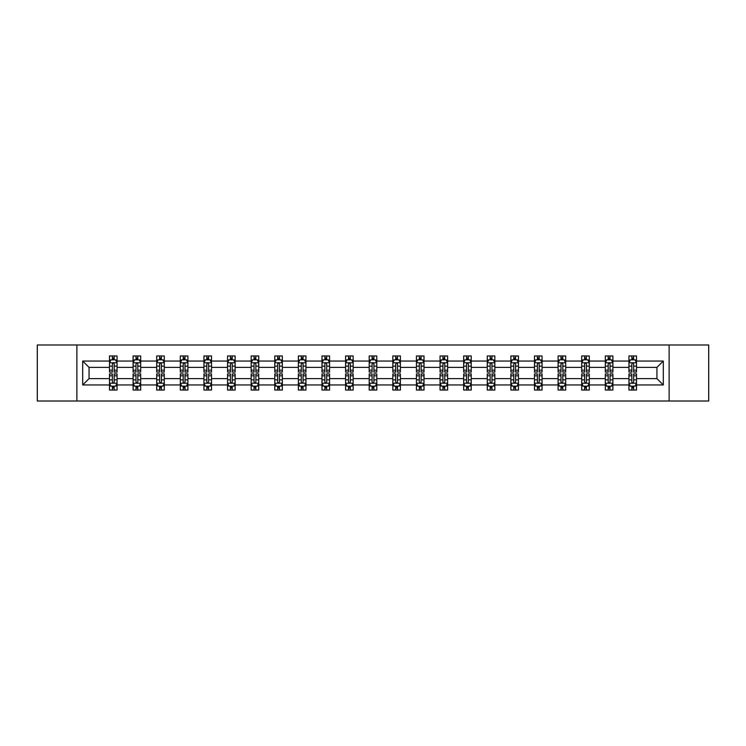 <?xml version="1.0" encoding="UTF-8"?>
<svg xmlns="http://www.w3.org/2000/svg" width="746" height="746" viewBox="0 0 746 746"><rect width="100%" height="100%" fill="white"/><g stroke="black" fill="none" stroke-linecap="round" stroke-linejoin="round"><path stroke-width="1.12" d="M669.125 344.997L37.3 344.997L37.3 401.003L708.7 401.003L708.7 344.997L669.125 344.997L669.125 401.003M636.506 384.955L636.506 378.604L656.937 378.604L663.297 384.955L636.506 384.955L636.506 390.027L633.634 390.027L633.634 386.167M76.875 401.003L76.875 344.997M628.934 384.955L612.895 384.955L612.895 378.604L628.934 378.604L628.934 390.027L636.506 390.027L636.506 385.99L635.079 385.99M612.895 384.955L612.895 390.027L610.014 390.027L610.014 386.167M605.323 384.955L589.284 384.955L589.284 378.604L605.323 378.604L605.323 390.027L612.895 390.027L612.895 385.99L611.468 385.99M589.284 384.955L589.284 390.027L586.403 390.027L586.403 386.167M581.712 384.955L565.673 384.955L565.673 378.604L581.712 378.604L581.712 390.027L589.284 390.027L589.284 385.99L587.857 385.99M565.673 384.955L565.673 390.027L562.792 390.027L562.792 386.167M558.101 384.955L542.062 384.955L542.062 378.604L558.101 378.604L558.101 390.027L565.673 390.027L565.673 385.99L564.246 385.99M542.062 384.955L542.062 390.027L539.181 390.027L539.181 386.167M534.49 384.955L518.451 384.955L518.451 378.604L534.49 378.604L534.49 390.027L542.062 390.027L542.062 385.99L540.636 385.99M518.451 384.955L518.451 390.027L515.57 390.027L515.57 386.167M510.879 384.955L494.84 384.955L494.84 378.604L510.879 378.604L510.879 390.027L518.451 390.027L518.451 385.99L517.025 385.99M494.84 384.955L494.84 390.027L491.959 390.027L491.959 386.167M487.269 384.955L471.23 384.955L471.23 378.604L487.269 378.604L487.269 390.027L494.84 390.027L494.84 385.99L493.414 385.99M471.23 384.955L471.23 390.027L468.348 390.027L468.348 386.167M463.658 384.955L447.619 384.955L447.619 378.604L463.658 378.604L463.658 390.027L471.23 390.027L471.23 385.99L469.803 385.99M447.619 384.955L447.619 390.027L444.737 390.027L444.737 386.167M440.047 384.955L424.008 384.955L424.008 378.604L440.047 378.604L440.047 390.027L447.619 390.027L447.619 385.99L446.192 385.99M424.008 384.955L424.008 390.027L421.126 390.027L421.126 386.167M416.436 384.955L400.397 384.955L400.397 378.604L416.436 378.604L416.436 390.027L424.008 390.027L424.008 385.99L422.581 385.99M400.397 384.955L400.397 390.027L397.515 390.027L397.515 386.167M392.825 384.955L376.786 384.955L376.786 378.604L392.825 378.604L392.825 390.027L400.397 390.027L400.397 385.99L398.97 385.99M376.786 384.955L376.786 390.027L373.905 390.027L373.905 386.167M369.214 384.955L353.175 384.955L353.175 378.604L369.214 378.604L369.214 390.027L376.786 390.027L376.786 385.99L375.359 385.99M353.175 384.955L353.175 390.027L350.294 390.027L350.294 386.167M345.603 384.955L329.564 384.955L329.564 378.604L345.603 378.604L345.603 390.027L353.175 390.027L353.175 385.99L351.748 385.99M329.564 384.955L329.564 390.027L326.683 390.027L326.683 386.167M321.992 384.955L305.953 384.955L305.953 378.604L321.992 378.604L321.992 390.027L329.564 390.027L329.564 385.99L328.137 385.99M305.953 384.955L305.953 390.027L303.072 390.027L303.072 386.167M298.381 384.955L282.342 384.955L282.342 378.604L298.381 378.604L298.381 390.027L305.953 390.027L305.953 385.99L304.527 385.99M282.342 384.955L282.342 390.027L279.461 390.027L279.461 386.167M274.77 384.955L258.731 384.955L258.731 378.604L274.77 378.604L274.77 390.027L282.342 390.027L282.342 385.99L280.916 385.99M258.731 384.955L258.731 390.027L255.85 390.027L255.85 386.167M251.16 384.955L235.121 384.955L235.121 378.604L251.16 378.604L251.16 390.027L258.731 390.027L258.731 385.99L257.305 385.99M235.121 384.955L235.121 390.027L232.239 390.027L232.239 386.167M227.549 384.955L211.51 384.955L211.51 378.604L227.549 378.604L227.549 390.027L235.121 390.027L235.121 385.99L233.694 385.99M211.51 384.955L211.51 390.027L208.628 390.027L208.628 386.167M203.938 384.955L187.899 384.955L187.899 378.604L203.938 378.604L203.938 390.027L211.51 390.027L211.51 385.99L210.083 385.99M187.899 384.955L187.899 390.027L185.017 390.027L185.017 386.167M180.327 384.955L164.288 384.955L164.288 378.604L180.327 378.604L180.327 390.027L187.899 390.027L187.899 385.99L186.472 385.99M164.288 384.955L164.288 390.027L161.406 390.027L161.406 386.167M156.716 384.955L140.677 384.955L140.677 378.604L156.716 378.604L156.716 390.027L164.288 390.027L164.288 385.99L162.861 385.99M140.677 384.955L140.677 390.027L137.796 390.027L137.796 386.167M133.105 384.955L117.066 384.955L117.066 378.604L133.105 378.604L133.105 390.027L140.677 390.027L140.677 385.99L139.25 385.99M117.066 384.955L117.066 390.027L114.185 390.027L114.185 386.167M109.494 384.955L82.703 384.955L82.703 361.045L109.494 361.045L109.494 367.396L89.063 367.396L89.063 378.604L109.494 378.604L109.494 390.027L117.066 390.027L117.066 385.99L115.639 385.99M110.921 360.01L109.494 360.01L109.494 355.973L109.494 361.045M112.366 359.833L112.366 355.973L109.494 355.973L117.066 355.973L117.066 361.045L133.105 361.045L133.105 355.973L140.677 355.973L140.677 361.045L156.716 361.045L156.716 355.973L164.288 355.973L164.288 361.045L180.327 361.045L180.327 355.973L187.899 355.973L187.899 361.045L203.938 361.045L203.938 355.973L211.51 355.973L211.51 361.045L227.549 361.045L227.549 355.973L235.121 355.973L235.121 361.045L251.16 361.045L251.16 355.973L258.731 355.973L258.731 361.045L274.77 361.045L274.77 355.973L282.342 355.973L282.342 361.045L298.381 361.045L298.381 355.973L305.953 355.973L305.953 361.045L321.992 361.045L321.992 355.973L329.564 355.973L329.564 361.045L345.603 361.045L345.603 355.973L353.175 355.973L353.175 361.045L369.214 361.045L369.214 355.973L376.786 355.973L376.786 361.045L392.825 361.045L392.825 355.973L400.397 355.973L400.397 361.045L416.436 361.045L416.436 355.973L424.008 355.973L424.008 361.045L440.047 361.045L440.047 355.973L447.619 355.973L447.619 361.045L463.658 361.045L463.658 355.973L471.23 355.973L471.23 361.045L487.269 361.045L487.269 355.973L494.84 355.973L494.84 361.045L510.879 361.045L510.879 355.973L518.451 355.973L518.451 361.045L534.49 361.045L534.49 355.973L542.062 355.973L542.062 361.045L558.101 361.045L558.101 355.973L565.673 355.973L565.673 361.045L581.712 361.045L581.712 355.973L589.284 355.973L589.284 361.045L605.323 361.045L605.323 355.973L612.895 355.973L612.895 361.045L628.934 361.045L628.934 355.973L636.506 355.973L636.506 361.045L663.297 361.045L663.297 384.955M628.934 361.045L628.934 367.396L612.895 367.396L612.895 361.045M605.323 361.045L605.323 367.396L589.284 367.396L589.284 361.045M581.712 361.045L581.712 367.396L565.673 367.396L565.673 361.045M558.101 361.045L558.101 367.396L542.062 367.396L542.062 361.045M534.49 361.045L534.49 367.396L518.451 367.396L518.451 361.045M510.879 361.045L510.879 367.396L494.84 367.396L494.84 361.045M487.269 361.045L487.269 367.396L471.23 367.396L471.23 361.045M463.658 361.045L463.658 367.396L447.619 367.396L447.619 361.045M440.047 361.045L440.047 367.396L424.008 367.396L424.008 361.045M416.436 361.045L416.436 367.396L400.397 367.396L400.397 361.045M392.825 361.045L392.825 367.396L376.786 367.396L376.786 361.045M369.214 361.045L369.214 367.396L353.175 367.396L353.175 361.045M345.603 361.045L345.603 367.396L329.564 367.396L329.564 361.045M321.992 361.045L321.992 367.396L305.953 367.396L305.953 361.045M298.381 361.045L298.381 367.396L282.342 367.396L282.342 361.045M274.77 361.045L274.77 367.396L258.731 367.396L258.731 361.045M251.16 361.045L251.16 367.396L235.121 367.396L235.121 361.045M227.549 361.045L227.549 367.396L211.51 367.396L211.51 361.045M203.938 361.045L203.938 367.396L187.899 367.396L187.899 361.045M180.327 361.045L180.327 367.396L164.288 367.396L164.288 361.045M156.716 361.045L156.716 367.396L140.677 367.396L140.677 361.045M133.105 361.045L133.105 367.396L117.066 367.396L117.066 361.045M82.703 361.045L89.063 367.396M656.937 378.604L656.937 367.396L636.506 367.396L636.506 361.045M631.815 359.759L633.634 359.759M608.204 359.759L610.014 359.759M584.594 359.759L586.403 359.759M560.983 359.759L562.792 359.759M537.372 359.759L539.181 359.759M513.761 359.759L515.57 359.759M490.15 359.759L491.959 359.759M466.539 359.759L468.348 359.759M442.928 359.759L444.737 359.759M419.317 359.759L421.126 359.759M395.706 359.759L397.515 359.759M372.095 359.759L373.905 359.759M348.485 359.759L350.294 359.759M324.874 359.759L326.683 359.759M301.263 359.759L303.072 359.759M277.652 359.759L279.461 359.759M254.041 359.759L255.85 359.759M230.43 359.759L232.239 359.759M206.819 359.759L208.628 359.759M183.208 359.759L185.017 359.759M159.597 359.759L161.406 359.759M135.986 359.759L137.796 359.759M112.366 359.759L114.185 359.759M112.366 386.241L114.185 386.241M135.986 386.241L137.796 386.241M159.597 386.241L161.406 386.241M183.208 386.241L185.017 386.241M206.819 386.241L208.628 386.241M230.43 386.241L232.239 386.241M254.041 386.241L255.85 386.241M277.652 386.241L279.461 386.241M301.263 386.241L303.072 386.241M324.874 386.241L326.683 386.241M348.485 386.241L350.294 386.241M372.095 386.241L373.905 386.241M395.706 386.241L397.515 386.241M419.317 386.241L421.126 386.241M442.928 386.241L444.737 386.241M466.539 386.241L468.348 386.241M490.15 386.241L491.959 386.241M513.761 386.241L515.57 386.241M537.372 386.241L539.181 386.241M560.983 386.241L562.792 386.241M584.594 386.241L586.403 386.241M608.204 386.241L610.014 386.241M631.815 386.241L633.634 386.241M89.063 378.604L82.703 384.955M663.297 361.045L656.937 367.396M114.185 357.94L112.366 357.94M109.494 370.193L109.494 372.095L112.366 372.095L112.366 370.193L109.494 370.193L109.494 367.396M117.066 367.396L117.066 372.095L114.185 372.095L114.185 363.992C113.578 362.826 112.982 362.826 112.366 363.992L112.366 370.193M115.639 360.01L117.066 360.01L117.066 355.973L114.185 355.973L114.185 359.833M117.066 362.864L115.546 359.833L111.005 359.833L109.494 362.864M112.366 388.06L114.185 388.06M117.066 375.807L117.066 373.905L114.185 373.905L114.185 375.807L117.066 375.807L117.066 378.604M109.494 378.604L109.494 373.905L112.366 373.905L112.366 382.008C112.972 383.174 113.578 383.174 114.185 382.008L114.185 375.807M110.921 385.99L109.494 385.99L109.494 390.027L112.366 390.027L112.366 386.167M109.494 383.136L111.005 386.167L115.546 386.167L117.066 383.136M137.796 357.94L135.986 357.94M134.532 360.01L133.105 360.01L133.105 355.973L135.986 355.973L135.986 359.833M133.105 370.193L133.105 372.095L135.986 372.095L135.986 370.193L133.105 370.193L133.105 367.396M140.677 367.396L140.677 372.095L137.796 372.095L137.796 363.992C137.189 362.826 136.593 362.826 135.986 363.992L135.986 370.193M139.25 360.01L140.677 360.01L140.677 355.973L137.796 355.973L137.796 359.833M140.677 362.864L139.157 359.833L134.616 359.833L133.105 362.864M161.406 357.94L159.597 357.94M158.143 360.01L156.716 360.01L156.716 355.973L159.597 355.973L159.597 359.833M156.716 370.193L156.716 372.095L159.597 372.095L159.597 370.193L156.716 370.193L156.716 367.396M164.288 367.396L164.288 372.095L161.406 372.095L161.406 363.992C160.8 362.826 160.204 362.826 159.597 363.992L159.597 370.193M162.861 360.01L164.288 360.01L164.288 355.973L161.406 355.973L161.406 359.833M164.288 362.864L162.768 359.833L158.227 359.833L156.716 362.864M135.986 388.06L137.796 388.06M140.677 375.807L140.677 373.905L137.796 373.905L137.796 375.807L140.677 375.807L140.677 378.604M133.105 378.604L133.105 373.905L135.986 373.905L135.986 382.008C136.583 383.174 137.189 383.174 137.796 382.008L137.796 375.807M134.532 385.99L133.105 385.99L133.105 390.027L135.986 390.027L135.986 386.167M133.105 383.136L134.616 386.167L139.157 386.167L140.677 383.136M159.597 388.06L161.406 388.06M164.288 375.807L164.288 373.905L161.406 373.905L161.406 375.807L164.288 375.807L164.288 378.604M156.716 378.604L156.716 373.905L159.597 373.905L159.597 382.008C160.194 383.174 160.8 383.174 161.406 382.008L161.406 375.807M158.143 385.99L156.716 385.99L156.716 390.027L159.597 390.027L159.597 386.167M156.716 383.136L158.227 386.167L162.768 386.167L164.288 383.136M185.017 357.94L183.208 357.94M181.754 360.01L180.327 360.01L180.327 355.973L183.208 355.973L183.208 359.833M180.327 370.193L180.327 372.095L183.208 372.095L183.208 370.193L180.327 370.193L180.327 367.396M187.899 367.396L187.899 372.095L185.017 372.095L185.017 363.992C184.411 362.826 183.814 362.826 183.208 363.992L183.208 370.193M186.472 360.01L187.899 360.01L187.899 355.973L185.017 355.973L185.017 359.833M187.899 362.864L186.379 359.833L181.838 359.833L180.327 362.864M183.208 388.06L185.017 388.06M187.899 375.807L187.899 373.905L185.017 373.905L185.017 375.807L187.899 375.807L187.899 378.604M180.327 378.604L180.327 373.905L183.208 373.905L183.208 382.008C183.805 383.174 184.411 383.174 185.017 382.008L185.017 375.807M181.754 385.99L180.327 385.99L180.327 390.027L183.208 390.027L183.208 386.167M180.327 383.136L181.838 386.167L186.379 386.167L187.899 383.136M208.628 357.94L206.819 357.94M205.364 360.01L203.938 360.01L203.938 355.973L206.819 355.973L206.819 359.833M203.938 370.193L203.938 372.095L206.819 372.095L206.819 370.193L203.938 370.193L203.938 367.396M211.51 367.396L211.51 372.095L208.628 372.095L208.628 363.992C208.022 362.826 207.425 362.826 206.819 363.992L206.819 370.193M210.083 360.01L211.51 360.01L211.51 355.973L208.628 355.973L208.628 359.833M211.51 362.864L209.99 359.833L205.448 359.833L203.938 362.864M206.819 388.06L208.628 388.06M211.51 375.807L211.51 373.905L208.628 373.905L208.628 375.807L211.51 375.807L211.51 378.604M203.938 378.604L203.938 373.905L206.819 373.905L206.819 382.008C207.416 383.174 208.022 383.174 208.628 382.008L208.628 375.807M205.364 385.99L203.938 385.99L203.938 390.027L206.819 390.027L206.819 386.167M203.938 383.136L205.448 386.167L209.99 386.167L211.51 383.136M232.239 357.94L230.43 357.94M228.975 360.01L227.549 360.01L227.549 355.973L230.43 355.973L230.43 359.833M227.549 370.193L227.549 372.095L230.43 372.095L230.43 370.193L227.549 370.193L227.549 367.396M235.121 367.396L235.121 372.095L232.239 372.095L232.239 363.992C231.633 362.826 231.036 362.826 230.43 363.992L230.43 370.193M233.694 360.01L235.121 360.01L235.121 355.973L232.239 355.973L232.239 359.833M235.121 362.864L233.601 359.833L229.059 359.833L227.549 362.864M230.43 388.06L232.239 388.06M235.121 375.807L235.121 373.905L232.239 373.905L232.239 375.807L235.121 375.807L235.121 378.604M227.549 378.604L227.549 373.905L230.43 373.905L230.43 382.008C231.027 383.174 231.633 383.174 232.239 382.008L232.239 375.807M228.975 385.99L227.549 385.99L227.549 390.027L230.43 390.027L230.43 386.167M227.549 383.136L229.059 386.167L233.601 386.167L235.121 383.136M255.85 357.94L254.041 357.94M252.586 360.01L251.16 360.01L251.16 355.973L254.041 355.973L254.041 359.833M251.16 370.193L251.16 372.095L254.041 372.095L254.041 370.193L251.16 370.193L251.16 367.396M258.731 367.396L258.731 372.095L255.85 372.095L255.85 363.992C255.244 362.826 254.647 362.826 254.041 363.992L254.041 370.193M257.305 360.01L258.731 360.01L258.731 355.973L255.85 355.973L255.85 359.833M258.731 362.864L257.211 359.833L252.67 359.833L251.16 362.864M254.041 388.06L255.85 388.06M258.731 375.807L258.731 373.905L255.85 373.905L255.85 375.807L258.731 375.807L258.731 378.604M251.16 378.604L251.16 373.905L254.041 373.905L254.041 382.008C254.638 383.174 255.244 383.174 255.85 382.008L255.85 375.807M252.586 385.99L251.16 385.99L251.16 390.027L254.041 390.027L254.041 386.167M251.16 383.136L252.67 386.167L257.211 386.167L258.731 383.136M279.461 357.94L277.652 357.94M276.197 360.01L274.77 360.01L274.77 355.973L277.652 355.973L277.652 359.833M274.77 370.193L274.77 372.095L277.652 372.095L277.652 370.193L274.77 370.193L274.77 367.396M282.342 367.396L282.342 372.095L279.461 372.095L279.461 363.992C278.864 362.826 278.258 362.826 277.652 363.992L277.652 370.193M280.916 360.01L282.342 360.01L282.342 355.973L279.461 355.973L279.461 359.833M282.342 362.864L280.822 359.833L276.281 359.833L274.77 362.864M277.652 388.06L279.461 388.06M282.342 375.807L282.342 373.905L279.461 373.905L279.461 375.807L282.342 375.807L282.342 378.604M274.77 378.604L274.77 373.905L277.652 373.905L277.652 382.008C278.249 383.174 278.855 383.174 279.461 382.008L279.461 375.807M276.197 385.99L274.77 385.99L274.77 390.027L277.652 390.027L277.652 386.167M274.77 383.136L276.281 386.167L280.822 386.167L282.342 383.136M303.072 357.94L301.263 357.94M299.808 360.01L298.381 360.01L298.381 355.973L301.263 355.973L301.263 359.833M298.381 370.193L298.381 372.095L301.263 372.095L301.263 370.193L298.381 370.193L298.381 367.396M305.953 367.396L305.953 372.095L303.072 372.095L303.072 363.992C302.475 362.826 301.869 362.826 301.263 363.992L301.263 370.193M304.527 360.01L305.953 360.01L305.953 355.973L303.072 355.973L303.072 359.833M305.953 362.864L304.433 359.833L299.901 359.833L298.381 362.864M301.263 388.06L303.072 388.06M305.953 375.807L305.953 373.905L303.072 373.905L303.072 375.807L305.953 375.807L305.953 378.604M298.381 378.604L298.381 373.905L301.263 373.905L301.263 382.008C301.86 383.174 302.466 383.174 303.072 382.008L303.072 375.807M299.808 385.99L298.381 385.99L298.381 390.027L301.263 390.027L301.263 386.167M298.381 383.136L299.901 386.167L304.433 386.167L305.953 383.136M326.683 357.94L324.874 357.94M323.419 360.01L321.992 360.01L321.992 355.973L324.874 355.973L324.874 359.833M321.992 370.193L321.992 372.095L324.874 372.095L324.874 370.193L321.992 370.193L321.992 367.396M329.564 367.396L329.564 372.095L326.683 372.095L326.683 363.992C326.086 362.826 325.48 362.826 324.874 363.992L324.874 370.193M328.137 360.01L329.564 360.01L329.564 355.973L326.683 355.973L326.683 359.833M329.564 362.864L328.044 359.833L323.512 359.833L321.992 362.864M324.874 388.06L326.683 388.06M329.564 375.807L329.564 373.905L326.683 373.905L326.683 375.807L329.564 375.807L329.564 378.604M321.992 378.604L321.992 373.905L324.874 373.905L324.874 382.008C325.47 383.174 326.077 383.174 326.683 382.008L326.683 375.807M323.419 385.99L321.992 385.99L321.992 390.027L324.874 390.027L324.874 386.167M321.992 383.136L323.512 386.167L328.044 386.167L329.564 383.136M350.294 357.94L348.485 357.94M347.03 360.01L345.603 360.01L345.603 355.973L348.485 355.973L348.485 359.833M345.603 370.193L345.603 372.095L348.485 372.095L348.485 370.193L345.603 370.193L345.603 367.396M353.175 367.396L353.175 372.095L350.294 372.095L350.294 363.992C349.697 362.826 349.091 362.826 348.485 363.992L348.485 370.193M351.748 360.01L353.175 360.01L353.175 355.973L350.294 355.973L350.294 359.833M353.175 362.864L351.655 359.833L347.123 359.833L345.603 362.864M348.485 388.06L350.294 388.06M353.175 375.807L353.175 373.905L350.294 373.905L350.294 375.807L353.175 375.807L353.175 378.604M345.603 378.604L345.603 373.905L348.485 373.905L348.485 382.008C349.081 383.174 349.688 383.174 350.294 382.008L350.294 375.807M347.03 385.99L345.603 385.99L345.603 390.027L348.485 390.027L348.485 386.167M345.603 383.136L347.123 386.167L351.655 386.167L353.175 383.136M373.905 357.94L372.095 357.94M370.641 360.01L369.214 360.01L369.214 355.973L372.095 355.973L372.095 359.833M369.214 370.193L369.214 372.095L372.095 372.095L372.095 370.193L369.214 370.193L369.214 367.396M376.786 367.396L376.786 372.095L373.905 372.095L373.905 363.992C373.308 362.826 372.702 362.826 372.095 363.992L372.095 370.193M375.359 360.01L376.786 360.01L376.786 355.973L373.905 355.973L373.905 359.833M376.786 362.864L375.266 359.833L370.734 359.833L369.214 362.864M372.095 388.06L373.905 388.06M376.786 375.807L376.786 373.905L373.905 373.905L373.905 375.807L376.786 375.807L376.786 378.604M369.214 378.604L369.214 373.905L372.095 373.905L372.095 382.008C372.692 383.174 373.298 383.174 373.905 382.008L373.905 375.807M370.641 385.99L369.214 385.99L369.214 390.027L372.095 390.027L372.095 386.167M369.214 383.136L370.734 386.167L375.266 386.167L376.786 383.136M397.515 357.94L395.706 357.94M394.252 360.01L392.825 360.01L392.825 355.973L395.706 355.973L395.706 359.833M392.825 370.193L392.825 372.095L395.706 372.095L395.706 370.193L392.825 370.193L392.825 367.396M400.397 367.396L400.397 372.095L397.515 372.095L397.515 363.992C396.919 362.826 396.312 362.826 395.706 363.992L395.706 370.193M398.97 360.01L400.397 360.01L400.397 355.973L397.515 355.973L397.515 359.833M400.397 362.864L398.877 359.833L394.345 359.833L392.825 362.864M395.706 388.06L397.515 388.06M400.397 375.807L400.397 373.905L397.515 373.905L397.515 375.807L400.397 375.807L400.397 378.604M392.825 378.604L392.825 373.905L395.706 373.905L395.706 382.008C396.303 383.174 396.909 383.174 397.515 382.008L397.515 375.807M394.252 385.99L392.825 385.99L392.825 390.027L395.706 390.027L395.706 386.167M392.825 383.136L394.345 386.167L398.877 386.167L400.397 383.136M421.126 357.94L419.317 357.94M417.863 360.01L416.436 360.01L416.436 355.973L419.317 355.973L419.317 359.833M416.436 370.193L416.436 372.095L419.317 372.095L419.317 370.193L416.436 370.193L416.436 367.396M424.008 367.396L424.008 372.095L421.126 372.095L421.126 363.992C420.53 362.826 419.923 362.826 419.317 363.992L419.317 370.193M422.581 360.01L424.008 360.01L424.008 355.973L421.126 355.973L421.126 359.833M424.008 362.864L422.488 359.833L417.956 359.833L416.436 362.864M419.317 388.06L421.126 388.06M424.008 375.807L424.008 373.905L421.126 373.905L421.126 375.807L424.008 375.807L424.008 378.604M416.436 378.604L416.436 373.905L419.317 373.905L419.317 382.008C419.914 383.174 420.52 383.174 421.126 382.008L421.126 375.807M417.863 385.99L416.436 385.99L416.436 390.027L419.317 390.027L419.317 386.167M416.436 383.136L417.956 386.167L422.488 386.167L424.008 383.136M444.737 357.94L442.928 357.94M441.473 360.01L440.047 360.01L440.047 355.973L442.928 355.973L442.928 359.833M440.047 370.193L440.047 372.095L442.928 372.095L442.928 370.193L440.047 370.193L440.047 367.396M447.619 367.396L447.619 372.095L444.737 372.095L444.737 363.992C444.14 362.826 443.534 362.826 442.928 363.992L442.928 370.193M446.192 360.01L447.619 360.01L447.619 355.973L444.737 355.973L444.737 359.833M447.619 362.864L446.099 359.833L441.567 359.833L440.047 362.864M442.928 388.06L444.737 388.06M447.619 375.807L447.619 373.905L444.737 373.905L444.737 375.807L447.619 375.807L447.619 378.604M440.047 378.604L440.047 373.905L442.928 373.905L442.928 382.008C443.525 383.174 444.131 383.174 444.737 382.008L444.737 375.807M441.473 385.99L440.047 385.99L440.047 390.027L442.928 390.027L442.928 386.167M440.047 383.136L441.567 386.167L446.099 386.167L447.619 383.136M468.348 357.94L466.539 357.94M465.084 360.01L463.658 360.01L463.658 355.973L466.539 355.973L466.539 359.833M463.658 370.193L463.658 372.095L466.539 372.095L466.539 370.193L463.658 370.193L463.658 367.396M471.23 367.396L471.23 372.095L468.348 372.095L468.348 363.992C467.751 362.826 467.145 362.826 466.539 363.992L466.539 370.193M469.803 360.01L471.23 360.01L471.23 355.973L468.348 355.973L468.348 359.833M471.23 362.864L469.719 359.833L465.178 359.833L463.658 362.864M466.539 388.06L468.348 388.06M471.23 375.807L471.23 373.905L468.348 373.905L468.348 375.807L471.23 375.807L471.23 378.604M463.658 378.604L463.658 373.905L466.539 373.905L466.539 382.008C467.136 383.174 467.742 383.174 468.348 382.008L468.348 375.807M465.084 385.99L463.658 385.99L463.658 390.027L466.539 390.027L466.539 386.167M463.658 383.136L465.178 386.167L469.719 386.167L471.23 383.136M491.959 357.94L490.15 357.94M488.695 360.01L487.269 360.01L487.269 355.973L490.15 355.973L490.15 359.833M487.269 370.193L487.269 372.095L490.15 372.095L490.15 370.193L487.269 370.193L487.269 367.396M494.84 367.396L494.84 372.095L491.959 372.095L491.959 363.992C491.362 362.826 490.756 362.826 490.15 363.992L490.15 370.193M493.414 360.01L494.84 360.01L494.84 355.973L491.959 355.973L491.959 359.833M494.84 362.864L493.33 359.833L488.789 359.833L487.269 362.864M490.15 388.06L491.959 388.06M494.84 375.807L494.84 373.905L491.959 373.905L491.959 375.807L494.84 375.807L494.84 378.604M487.269 378.604L487.269 373.905L490.15 373.905L490.15 382.008C490.756 383.174 491.353 383.174 491.959 382.008L491.959 375.807M488.695 385.99L487.269 385.99L487.269 390.027L490.15 390.027L490.15 386.167M487.269 383.136L488.789 386.167L493.33 386.167L494.84 383.136M515.57 357.94L513.761 357.94M512.306 360.01L510.879 360.01L510.879 355.973L513.761 355.973L513.761 359.833M510.879 370.193L510.879 372.095L513.761 372.095L513.761 370.193L510.879 370.193L510.879 367.396M518.451 367.396L518.451 372.095L515.57 372.095L515.57 363.992C514.973 362.826 514.367 362.826 513.761 363.992L513.761 370.193M517.025 360.01L518.451 360.01L518.451 355.973L515.57 355.973L515.57 359.833M518.451 362.864L516.941 359.833L512.399 359.833L510.879 362.864M513.761 388.06L515.57 388.06M518.451 375.807L518.451 373.905L515.57 373.905L515.57 375.807L518.451 375.807L518.451 378.604M510.879 378.604L510.879 373.905L513.761 373.905L513.761 382.008C514.367 383.174 514.964 383.174 515.57 382.008L515.57 375.807M512.306 385.99L510.879 385.99L510.879 390.027L513.761 390.027L513.761 386.167M510.879 383.136L512.399 386.167L516.941 386.167L518.451 383.136M539.181 357.94L537.372 357.94M535.917 360.01L534.49 360.01L534.49 355.973L537.372 355.973L537.372 359.833M534.49 370.193L534.49 372.095L537.372 372.095L537.372 370.193L534.49 370.193L534.49 367.396M542.062 367.396L542.062 372.095L539.181 372.095L539.181 363.992C538.584 362.826 537.978 362.826 537.372 363.992L537.372 370.193M540.636 360.01L542.062 360.01L542.062 355.973L539.181 355.973L539.181 359.833M542.062 362.864L540.552 359.833L536.01 359.833L534.49 362.864M537.372 388.06L539.181 388.06M542.062 375.807L542.062 373.905L539.181 373.905L539.181 375.807L542.062 375.807L542.062 378.604M534.49 378.604L534.49 373.905L537.372 373.905L537.372 382.008C537.978 383.174 538.575 383.174 539.181 382.008L539.181 375.807M535.917 385.99L534.49 385.99L534.49 390.027L537.372 390.027L537.372 386.167M534.49 383.136L536.01 386.167L540.552 386.167L542.062 383.136M562.792 357.94L560.983 357.94M559.528 360.01L558.101 360.01L558.101 355.973L560.983 355.973L560.983 359.833M558.101 370.193L558.101 372.095L560.983 372.095L560.983 370.193L558.101 370.193L558.101 367.396M565.673 367.396L565.673 372.095L562.792 372.095L562.792 363.992C562.195 362.826 561.589 362.826 560.983 363.992L560.983 370.193M564.246 360.01L565.673 360.01L565.673 355.973L562.792 355.973L562.792 359.833M565.673 362.864L564.163 359.833L559.621 359.833L558.101 362.864M560.983 388.06L562.792 388.06M565.673 375.807L565.673 373.905L562.792 373.905L562.792 375.807L565.673 375.807L565.673 378.604M558.101 378.604L558.101 373.905L560.983 373.905L560.983 382.008C561.589 383.174 562.186 383.174 562.792 382.008L562.792 375.807M559.528 385.99L558.101 385.99L558.101 390.027L560.983 390.027L560.983 386.167M558.101 383.136L559.621 386.167L564.163 386.167L565.673 383.136M586.403 357.94L584.594 357.94M583.139 360.01L581.712 360.01L581.712 355.973L584.594 355.973L584.594 359.833M581.712 370.193L581.712 372.095L584.594 372.095L584.594 370.193L581.712 370.193L581.712 367.396M589.284 367.396L589.284 372.095L586.403 372.095L586.403 363.992C585.806 362.826 585.2 362.826 584.594 363.992L584.594 370.193M587.857 360.01L589.284 360.01L589.284 355.973L586.403 355.973L586.403 359.833M589.284 362.864L587.773 359.833L583.232 359.833L581.712 362.864M584.594 388.06L586.403 388.06M589.284 375.807L589.284 373.905L586.403 373.905L586.403 375.807L589.284 375.807L589.284 378.604M581.712 378.604L581.712 373.905L584.594 373.905L584.594 382.008C585.2 383.174 585.797 383.174 586.403 382.008L586.403 375.807M583.139 385.99L581.712 385.99L581.712 390.027L584.594 390.027L584.594 386.167M581.712 383.136L583.232 386.167L587.773 386.167L589.284 383.136M610.014 357.94L608.204 357.94M606.75 360.01L605.323 360.01L605.323 355.973L608.204 355.973L608.204 359.833M605.323 370.193L605.323 372.095L608.204 372.095L608.204 370.193L605.323 370.193L605.323 367.396M612.895 367.396L612.895 372.095L610.014 372.095L610.014 363.992C609.417 362.826 608.811 362.826 608.204 363.992L608.204 370.193M611.468 360.01L612.895 360.01L612.895 355.973L610.014 355.973L610.014 359.833M612.895 362.864L611.384 359.833L606.843 359.833L605.323 362.864M608.204 388.06L610.014 388.06M612.895 375.807L612.895 373.905L610.014 373.905L610.014 375.807L612.895 375.807L612.895 378.604M605.323 378.604L605.323 373.905L608.204 373.905L608.204 382.008C608.811 383.174 609.407 383.174 610.014 382.008L610.014 375.807M606.75 385.99L605.323 385.99L605.323 390.027L608.204 390.027L608.204 386.167M605.323 383.136L606.843 386.167L611.384 386.167L612.895 383.136M633.634 357.94L631.815 357.94M630.361 360.01L628.934 360.01L628.934 355.973L631.815 355.973L631.815 359.833M628.934 370.193L628.934 372.095L631.815 372.095L631.815 370.193L628.934 370.193L628.934 367.396M636.506 367.396L636.506 372.095L633.634 372.095L633.634 363.992C633.028 362.826 632.422 362.826 631.815 363.992L631.815 370.193M635.079 360.01L636.506 360.01L636.506 355.973L633.634 355.973L633.634 359.833M636.506 362.864L634.995 359.833L630.454 359.833L628.934 362.864M631.815 388.06L633.634 388.06M636.506 375.807L636.506 373.905L633.634 373.905L633.634 375.807L636.506 375.807L636.506 378.604M628.934 378.604L628.934 373.905L631.815 373.905L631.815 382.008C632.422 383.174 633.018 383.174 633.634 382.008L633.634 375.807M630.361 385.99L628.934 385.99L628.934 390.027L631.815 390.027L631.815 386.167M628.934 383.136L630.454 386.167L634.995 386.167L636.506 383.136M117.029 362.78L109.531 362.78M117.066 370.193L114.185 370.193M112.366 366.137L109.494 366.137M117.066 366.137L114.185 366.137M114.185 358.901L112.366 358.901M109.531 383.22L117.029 383.22M109.494 375.807L112.366 375.807M114.185 379.863L117.066 379.863M109.494 379.863L112.366 379.863M112.366 387.099L114.185 387.099M140.64 362.78L133.142 362.78M140.677 370.193L137.796 370.193M135.986 366.137L133.105 366.137M140.677 366.137L137.796 366.137M137.796 358.901L135.986 358.901M164.251 362.78L156.753 362.78M164.288 370.193L161.406 370.193M159.597 366.137L156.716 366.137M164.288 366.137L161.406 366.137M161.406 358.901L159.597 358.901M133.142 383.22L140.64 383.22M133.105 375.807L135.986 375.807M137.796 379.863L140.677 379.863M133.105 379.863L135.986 379.863M135.986 387.099L137.796 387.099M156.753 383.22L164.251 383.22M156.716 375.807L159.597 375.807M161.406 379.863L164.288 379.863M156.716 379.863L159.597 379.863M159.597 387.099L161.406 387.099M187.861 362.78L180.364 362.78M187.899 370.193L185.017 370.193M183.208 366.137L180.327 366.137M187.899 366.137L185.017 366.137M185.017 358.901L183.208 358.901M180.364 383.22L187.861 383.22M180.327 375.807L183.208 375.807M185.017 379.863L187.899 379.863M180.327 379.863L183.208 379.863M183.208 387.099L185.017 387.099M211.472 362.78L203.975 362.78M211.51 370.193L208.628 370.193M206.819 366.137L203.938 366.137M211.51 366.137L208.628 366.137M208.628 358.901L206.819 358.901M203.975 383.22L211.472 383.22M203.938 375.807L206.819 375.807M208.628 379.863L211.51 379.863M203.938 379.863L206.819 379.863M206.819 387.099L208.628 387.099M235.083 362.78L227.586 362.78M235.121 370.193L232.239 370.193M230.43 366.137L227.549 366.137M235.121 366.137L232.239 366.137M232.239 358.901L230.43 358.901M227.586 383.22L235.083 383.22M227.549 375.807L230.43 375.807M232.239 379.863L235.121 379.863M227.549 379.863L230.43 379.863M230.43 387.099L232.239 387.099M258.694 362.78L251.197 362.78M258.731 370.193L255.85 370.193M254.041 366.137L251.16 366.137M258.731 366.137L255.85 366.137M255.85 358.901L254.041 358.901M251.197 383.22L258.694 383.22M251.16 375.807L254.041 375.807M255.85 379.863L258.731 379.863M251.16 379.863L254.041 379.863M254.041 387.099L255.85 387.099M282.305 362.78L274.808 362.78M282.342 370.193L279.461 370.193M277.652 366.137L274.77 366.137M282.342 366.137L279.461 366.137M279.461 358.901L277.652 358.901M274.808 383.22L282.305 383.22M274.77 375.807L277.652 375.807M279.461 379.863L282.342 379.863M274.77 379.863L277.652 379.863M277.652 387.099L279.461 387.099M305.916 362.78L298.419 362.78M305.953 370.193L303.072 370.193M301.263 366.137L298.381 366.137M305.953 366.137L303.072 366.137M303.072 358.901L301.263 358.901M298.419 383.22L305.916 383.22M298.381 375.807L301.263 375.807M303.072 379.863L305.953 379.863M298.381 379.863L301.263 379.863M301.263 387.099L303.072 387.099M329.527 362.78L322.03 362.78M329.564 370.193L326.683 370.193M324.874 366.137L321.992 366.137M329.564 366.137L326.683 366.137M326.683 358.901L324.874 358.901M322.03 383.22L329.527 383.22M321.992 375.807L324.874 375.807M326.683 379.863L329.564 379.863M321.992 379.863L324.874 379.863M324.874 387.099L326.683 387.099M353.138 362.78L345.64 362.78M353.175 370.193L350.294 370.193M348.485 366.137L345.603 366.137M353.175 366.137L350.294 366.137M350.294 358.901L348.485 358.901M345.64 383.22L353.138 383.22M345.603 375.807L348.485 375.807M350.294 379.863L353.175 379.863M345.603 379.863L348.485 379.863M348.485 387.099L350.294 387.099M376.749 362.78L369.251 362.78M376.786 370.193L373.905 370.193M372.095 366.137L369.214 366.137M376.786 366.137L373.905 366.137M373.905 358.901L372.095 358.901M369.251 383.22L376.749 383.22M369.214 375.807L372.095 375.807M373.905 379.863L376.786 379.863M369.214 379.863L372.095 379.863M372.095 387.099L373.905 387.099M400.36 362.78L392.862 362.78M400.397 370.193L397.515 370.193M395.706 366.137L392.825 366.137M400.397 366.137L397.515 366.137M397.515 358.901L395.706 358.901M392.862 383.22L400.36 383.22M392.825 375.807L395.706 375.807M397.515 379.863L400.397 379.863M392.825 379.863L395.706 379.863M395.706 387.099L397.515 387.099M423.97 362.78L416.473 362.78M424.008 370.193L421.126 370.193M419.317 366.137L416.436 366.137M424.008 366.137L421.126 366.137M421.126 358.901L419.317 358.901M416.473 383.22L423.97 383.22M416.436 375.807L419.317 375.807M421.126 379.863L424.008 379.863M416.436 379.863L419.317 379.863M419.317 387.099L421.126 387.099M447.581 362.78L440.084 362.78M447.619 370.193L444.737 370.193M442.928 366.137L440.047 366.137M447.619 366.137L444.737 366.137M444.737 358.901L442.928 358.901M440.084 383.22L447.581 383.22M440.047 375.807L442.928 375.807M444.737 379.863L447.619 379.863M440.047 379.863L442.928 379.863M442.928 387.099L444.737 387.099M471.192 362.78L463.695 362.78M471.23 370.193L468.348 370.193M466.539 366.137L463.658 366.137M471.23 366.137L468.348 366.137M468.348 358.901L466.539 358.901M463.695 383.22L471.192 383.22M463.658 375.807L466.539 375.807M468.348 379.863L471.23 379.863M463.658 379.863L466.539 379.863M466.539 387.099L468.348 387.099M494.803 362.78L487.306 362.78M494.84 370.193L491.959 370.193M490.15 366.137L487.269 366.137M494.84 366.137L491.959 366.137M491.959 358.901L490.15 358.901M487.306 383.22L494.803 383.22M487.269 375.807L490.15 375.807M491.959 379.863L494.84 379.863M487.269 379.863L490.15 379.863M490.15 387.099L491.959 387.099M518.414 362.78L510.917 362.78M518.451 370.193L515.57 370.193M513.761 366.137L510.879 366.137M518.451 366.137L515.57 366.137M515.57 358.901L513.761 358.901M510.917 383.22L518.414 383.22M510.879 375.807L513.761 375.807M515.57 379.863L518.451 379.863M510.879 379.863L513.761 379.863M513.761 387.099L515.57 387.099M542.025 362.78L534.528 362.78M542.062 370.193L539.181 370.193M537.372 366.137L534.49 366.137M542.062 366.137L539.181 366.137M539.181 358.901L537.372 358.901M534.528 383.22L542.025 383.22M534.49 375.807L537.372 375.807M539.181 379.863L542.062 379.863M534.49 379.863L537.372 379.863M537.372 387.099L539.181 387.099M565.636 362.78L558.139 362.78M565.673 370.193L562.792 370.193M560.983 366.137L558.101 366.137M565.673 366.137L562.792 366.137M562.792 358.901L560.983 358.901M558.139 383.22L565.636 383.22M558.101 375.807L560.983 375.807M562.792 379.863L565.673 379.863M558.101 379.863L560.983 379.863M560.983 387.099L562.792 387.099M589.247 362.78L581.749 362.78M589.284 370.193L586.403 370.193M584.594 366.137L581.712 366.137M589.284 366.137L586.403 366.137M586.403 358.901L584.594 358.901M581.749 383.22L589.247 383.22M581.712 375.807L584.594 375.807M586.403 379.863L589.284 379.863M581.712 379.863L584.594 379.863M584.594 387.099L586.403 387.099M612.858 362.78L605.36 362.78M612.895 370.193L610.014 370.193M608.204 366.137L605.323 366.137M612.895 366.137L610.014 366.137M610.014 358.901L608.204 358.901M605.36 383.22L612.858 383.22M605.323 375.807L608.204 375.807M610.014 379.863L612.895 379.863M605.323 379.863L608.204 379.863M608.204 387.099L610.014 387.099M636.469 362.78L628.971 362.78M636.506 370.193L633.634 370.193M631.815 366.137L628.934 366.137M636.506 366.137L633.634 366.137M633.634 358.901L631.815 358.901M628.971 383.22L636.469 383.22M628.934 375.807L631.815 375.807M633.634 379.863L636.506 379.863M628.934 379.863L631.815 379.863M631.815 387.099L633.634 387.099"/></g></svg>
